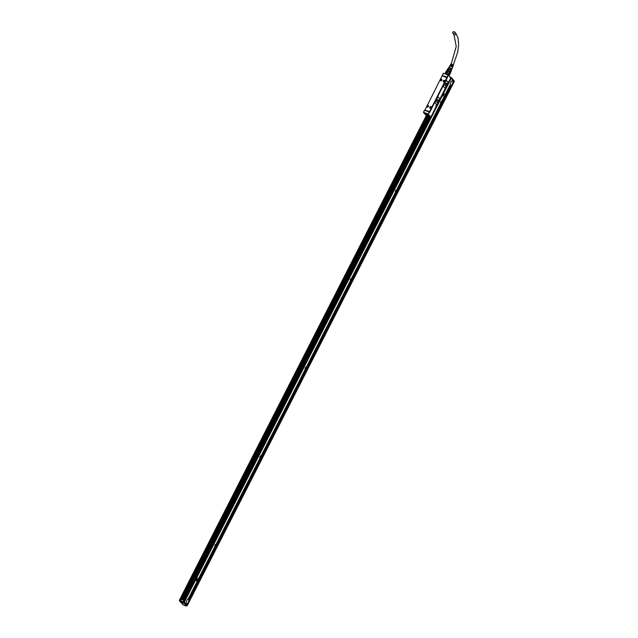 <?xml version="1.0" encoding="UTF-8"?>
<svg xmlns="http://www.w3.org/2000/svg" width="638" height="638" viewBox="0 0 638 638"><rect width="100%" height="100%" fill="white"/><g stroke="black" fill="none" stroke-linecap="round" stroke-linejoin="round"><path stroke-width="0.96" d="M454.32 81.225L451.369 77.549L449.91 76.959L451.289 77.501L454.32 81.225L454.065 81.592L451.863 79.048M454.168 81.52L448.187 74.997M442.525 102.455L451.249 85.699A2.712 1.204 -69 0 1 451.106 85.731L442.485 102.479L442.939 103.228M441.982 102.527L450.859 85.723L442.262 102.854L440.906 101.514L441.456 101.928L450.284 84.599A2.712 1.204 -69 0 1 452.302 80.651L452.645 79.965L451.218 78.33L184.39 602.009L185.825 603.644L186.168 602.958A2.712 1.204 -69 0 1 188.186 599.01L196.998 581.704M440.906 101.53L440.938 102.909L441.671 102.638L441.416 103.46L442.126 102.798M441.456 104.544L442.214 105.198L443.115 103.428L442.541 102.782L442.652 103.834L441.687 104.6L442.214 105.198M441.903 104.002L442.541 102.782L441.512 104.002M441.52 103.994L440.411 102.487M441.416 104.576L397.37 191.065L397.793 191.839M396.956 191.272L441.456 103.938L397.115 191.464L395.759 190.124M440.858 103.252L396.421 190.698L440.802 103.22L396.302 190.555L395.735 190.347L395.911 191.655L396.397 191.105L396.166 191.942L396.98 191.408M350.613 278.734L351.69 279.962L352.192 279.739L396.318 193.139L397.067 193.808L397.968 192.038L397.195 191.312L397.506 192.437L396.541 193.21L397.067 193.808M396.756 192.604L397.394 191.384L396.653 192.708L395.265 191.097M352.192 279.691L352.647 280.449M351.155 281.765L351.594 282.514M351.61 281.214L352.248 279.994L351.506 281.318L351.107 281.119L306.655 368.493L351.155 281.151M351.227 281.206L350.118 279.707M307.045 368.301L307.819 368.955L351.769 282.714L351.115 281.844L307.077 368.286L307.819 368.955M306.655 368.493L305.466 367.344M306.455 369.825L307.101 368.604L306.679 368.62M260.32 455.947L261.389 457.175L261.891 456.952L306.017 370.351L306.447 371.125M306.854 368.947L306.36 369.928L305.961 369.729L261.508 457.095L306.009 369.761M306.073 369.817L304.972 368.317M305.977 370.399L261.891 456.912L262.354 457.661M261.708 457.558L261.054 458.977L261.955 457.215L261.532 457.231M215.166 544.557L216.242 545.785L216.745 545.562L260.87 458.961L261.293 459.727M216.314 545.657L260.918 458.435M216.521 545.897L260.982 458.507L216.41 545.793L260.942 458.459L259.818 456.92M216.776 545.498L217.526 546.176L261.468 459.926L260.822 459.065L216.872 545.498M215.66 546.941L198.251 581.122L215.596 546.838L198.115 580.963L215.477 546.702L198.011 580.843L215.357 546.567L197.7 580.46L215.062 546.256L197.636 580.413L215.07 546.24L214.783 545.45L215.213 545.961L215.612 545.315L215.453 546.24L215.931 545.673L215.692 546.511L216.386 545.841M215.716 547.587L216.473 548.241L217.375 546.471L216.8 545.841L216.545 546.335L216.848 545.865M216.059 547.141L216.8 545.817L216.059 547.141L214.671 545.53M215.676 547.619L198.689 580.963L199.144 581.712M198.251 581.122L197.11 579.998M197.86 582.215L198.33 581.282M197.62 583.06L189.087 599.848L197.66 583.012L198.091 583.786M198.003 582.582L196.703 580.891M184.964 602.87L187.349 605.39L198.258 583.977L197.652 583.172M186.719 605.996L183.712 602.655L179.581 601.06L179.629 600.294L184.238 602.112L187.054 605.797L184.238 602.112M186.703 604.657L186.99 604.09L186.639 604.609L187.349 605.39M186.639 604.609L186.918 604.098A2.712 1.204 -69 0 1 186.798 604.09L186.743 604.074A2.712 1.204 -69 0 1 186.687 604.066A2.712 1.204 -69 0 1 186.639 604.042L186.583 604.019A2.712 1.204 -69 0 1 186.495 603.947L186.448 603.915A2.712 1.204 -69 0 1 186.384 603.803L186.432 603.899M186.535 604.489L186.743 604.082L186.663 604.601M186.224 604.106L186.344 603.739A2.712 1.204 -69 0 1 186.288 603.612L186.384 603.803M186.105 603.971L186.256 603.532A2.712 1.204 -69 0 1 186.216 603.373L186.065 603.915M185.985 603.827L186.2 603.277A2.712 1.204 -69 0 1 186.176 603.077L186.216 603.373M450.731 78.083L184.39 602.009M197.66 583.012L188.944 599.337L197.485 582.247L188.84 599.178L197.365 582.111L188.776 599.09A2.712 1.204 -69 0 1 188.864 599.17L188.904 599.226A2.712 1.204 -69 0 1 188.968 599.329M196.608 580.987L197.134 581.824L188.465 598.97A2.712 1.204 -69 0 1 188.577 598.986L188.633 599.01A2.712 1.204 -69 0 1 188.728 599.058L197.294 582.008M188.377 598.954L197.126 581.84L188.561 598.978M197.74 582.079L198.035 581.306L197.764 582.071M196.735 580.899L197.158 581.409L197.628 580.843L197.254 581.529L197.788 581.035L197.684 581.984M197.501 581.8L197.788 581.035M197.262 581.529L197.549 580.755M198.498 581.609L197.74 582.263M197.844 583.028L198.41 583.682L199.319 581.912L198.737 581.282L198.857 582.319L197.884 583.084M198.099 582.486L197.668 582.972M198.035 582.414L198.322 581.681M197.286 581.529L197.628 580.843L197.405 581.665M197.525 581.8L198.035 581.306M197.884 582.215L198.227 581.529L198.003 582.35M197.7 580.46L197.102 580.014L197.166 581.385M215.477 546.702L198.179 581.011M215.237 546.431L197.939 580.74M198.466 581.338L215.835 547.117L198.37 581.258M198.721 580.939L199.463 581.617L216.322 548.536L215.748 547.906L198.873 580.971L215.676 547.675M215.118 546.288L197.78 580.548M215.357 546.567L198.019 580.827M215.596 546.838L198.258 581.098M215.66 546.949L198.378 581.234M215.692 546.511L216.17 545.953L215.987 546.822M215.628 546.407L215.851 545.594M215.389 546.128L215.612 545.315M215.907 547.587L216.473 548.241M216.162 547.037L215.732 547.532M216.099 546.965L216.418 546.256M215.732 545.45L215.461 546.216M215.971 545.729L215.7 546.495M216.33 546.136L215.939 546.766M260.759 456.704L260.479 457.494L260.703 456.672L260.36 457.358L259.794 457.143L260.216 457.629L215.708 544.988L215.277 544.469L215.221 545.945M216.481 545.841L260.862 458.371M216.194 545.522L260.623 458.092L216.194 545.522M215.764 545.019L260.384 457.821L216.123 545.434M216.003 545.291L260.384 457.821M216.928 545.522L260.902 459.272L216.952 545.538L217.526 546.176M260.87 458.961L260.982 458.507M260.264 457.685L215.835 545.107M260.479 457.494L260.998 456.983L260.822 457.893L261.357 457.39L261.133 458.212L261.556 457.621L261.133 458.212M261.476 457.534L261.086 458.164L261.357 457.39M260.703 457.749L260.998 456.983M261.309 458.427L261.62 459.631L262.521 457.861L261.947 457.231L261.692 457.725L261.995 457.263M261.245 458.363L261.532 457.629M260.487 457.47L260.838 456.792L260.607 457.613M260.727 457.749L261.197 457.207L260.966 458.02M260.424 455.867L260.368 457.334M261.676 457.286L306.128 369.896L261.508 457.095M261.389 456.96L305.889 369.625L261.46 457.071M261.349 456.912L305.769 369.482L261.349 456.912M261.149 456.688L305.65 369.346L261.269 456.824M261.109 456.633L305.53 369.211L261.109 456.633M306.503 368.788L306.28 369.601L306.631 368.923L306.232 369.569L306.384 368.644L305.993 369.298L306.264 368.509L305.873 369.163L306.144 368.373L305.754 369.019L306.025 368.238L305.634 368.884L305.905 368.102L305.514 368.748L305.092 368.238L305.371 369.027L261.03 456.553M260.91 456.409L305.411 369.075L260.862 456.361L260.44 455.875M261.931 456.888L262.673 457.566L306.615 371.324L305.969 370.455M262.098 456.936L306.049 370.67L262.019 456.888M306.017 370.351L306.128 369.896M305.889 369.625L261.468 457.047M306.264 368.509L306.041 369.33M306.025 368.238L305.801 369.051M305.905 368.102L305.682 368.916M306.192 370.391L306.766 371.029L307.668 369.25L306.894 368.533M306.392 369.753L306.679 369.019M306.144 368.373L305.881 369.139M306.384 368.644L306.12 369.418M306.631 368.923L306.36 369.689M305.578 367.257L305.514 368.732M306.591 368.445L351.036 281.015L306.615 368.437M306.415 368.214L350.876 280.824L306.535 368.349M306.471 368.309L351.036 281.015M306.256 368.03L350.677 280.6L306.256 368.03M306.057 367.807L350.557 280.465L306.176 367.943M350.222 279.619L350.517 280.417L306.017 367.751L305.586 367.265M306.822 368.676L351.275 281.286L306.734 368.581M307.245 368.325L351.155 281.908M350.916 280.88L306.495 368.301M351.969 280.066L396.429 192.684L351.873 279.986L396.31 192.54L351.753 279.851L396.19 192.405L351.634 279.715L396.07 192.269L351.514 279.58L395.943 192.134L351.203 279.197L395.704 191.855L351.155 279.165L350.589 278.958L351.012 279.444L350.637 280.122L351.179 279.627L350.884 280.401L351.418 279.907L351.426 280.991L351.825 280.409M351.777 280.313L351.307 280.856L351.658 280.178M351.187 280.72L351.418 279.907M350.948 280.441L351.179 279.627M350.709 280.17L351.052 279.492L350.669 280.122L350.238 279.635M351.339 281.789L351.913 282.419L352.822 280.648L352.24 280.01L351.993 280.505L352.296 280.042M351.546 281.143L351.905 280.441L351.243 280.999M351.052 279.492L350.788 280.257M351.299 279.763L351.028 280.529M351.538 280.042L351.267 280.808M352.288 279.675L396.27 193.242L352.288 279.675M352.391 279.715L352.974 280.353L396.916 194.104L396.389 193.505L352.375 279.699M396.318 193.139L396.429 192.684M352.399 279.699L396.302 193.298M395.704 191.855L351.283 279.284M395.823 191.998L351.402 279.42M395.943 192.134L351.522 279.556M396.07 192.269L351.642 279.691M396.19 192.405L351.761 279.835M396.31 192.54L351.881 279.97M395.377 191.017L395.664 191.807L351.163 279.149M396.924 191.703L396.692 192.532M396.509 192.341L396.804 191.567M396.166 191.942L396.637 191.384L396.453 192.245M396.094 191.839L396.326 191.017M395.855 191.559L396.206 190.882L395.815 191.512L395.385 191.025M397.003 191.791L396.581 192.389M396.206 190.882L395.935 191.647M396.445 191.161L396.174 191.926M396.908 191.225L441.337 103.795L396.908 191.225M396.716 191.001L441.217 103.659L396.836 191.137M396.669 190.945L441.097 103.523L396.669 190.945M396.477 190.722L440.978 103.388L396.597 190.866M397.115 191.464L441.576 104.074L397.019 191.384M397.538 191.113L398.12 191.743L442.062 105.493L441.488 104.863L397.522 191.089M441.416 104.632L397.546 191.089M441.456 103.938L397.027 191.36M440.938 102.909L440.403 102.503L440.81 103.197L396.31 190.539M441.536 103.595L441.911 102.909L441.655 103.731L442.198 103.22L441.839 103.93M441.56 103.587L441.831 102.822M441.297 103.316L441.592 102.551M441.177 103.181L441.552 102.503L441.249 103.228M441.201 103.181L441.472 102.415M440.962 102.901L441.352 102.271L441.081 103.045M441.321 103.316L441.671 102.638L441.44 103.452M441.671 103.747L442.07 103.101M450.5 85.444A2.712 1.204 -69 0 0 450.572 85.54L441.863 102.391M450.404 85.253A2.712 1.204 -69 0 0 450.46 85.38L441.743 102.255M450.284 84.934L441.687 102.224M450.292 84.726A2.712 1.204 -69 0 0 450.316 84.918L441.504 101.976M442.262 102.854L451.034 85.739A2.712 1.204 -69 0 1 450.914 85.739L450.835 85.715M453.594 81.09L453.259 81.887A2.712 1.204 -69 0 1 451.337 85.667L442.613 102.455M442.692 102.503L443.266 103.133L454.176 81.72L453.65 81.114M452.637 79.989L452.318 80.619L452.637 79.989M452.693 80.021L452.509 80.611A2.712 1.204 -69 0 0 452.382 80.627M452.757 80.125L452.517 80.595L452.757 80.125M450.667 85.628A2.712 1.204 -69 0 0 452.565 83.634A2.712 1.204 -69 0 0 452.693 80.707A2.712 1.204 -69 0 0 452.597 80.611A2.712 1.204 -69 0 1 452.693 80.627L452.749 80.651A2.712 1.204 -69 0 1 452.844 80.699L453.004 80.38M453.291 80.707L453.171 81.178A2.712 1.204 -69 0 0 453.116 81.042M453.363 80.811L453.195 81.265L453.355 80.811M453.195 81.457L453.49 80.93M453.53 80.978L453.259 81.752A2.712 1.204 -69 0 0 453.243 81.544M183.513 601.786L430.339 117.017M196.982 577.589L195.754 579.942L196.376 580.381L197.437 578.315L196.887 577.685L195.834 579.759L196.193 580.444M443.753 93.18L442.589 95.341L443.187 95.987L444.263 93.714L443.697 93.3L442.644 95.365L443.075 96.083M186.583 604.521L186.798 604.09M186.822 604.792L187.133 604.058A2.712 1.204 -69 0 1 186.99 604.09M197.74 583.379L189.143 600.246A2.712 1.204 -69 0 1 187.213 604.026M189.143 600.246L197.692 583.323L189.103 600.135M197.613 583.116L189.079 599.816M197.772 582.558L189.079 599.624A2.712 1.204 -69 0 1 189.111 599.792M188.17 598.986L197.054 581.736M197.652 582.422L189 599.401A2.712 1.204 -69 0 1 189.055 599.537M188.904 599.226L197.533 582.279M188.776 599.09L197.413 582.143M188.465 598.97L197.174 581.872M197.924 582.263L198.274 581.585M197.325 581.577L197.668 580.899M197.565 581.848L197.916 581.17M197.804 582.127L198.155 581.441M198.562 581.76L198.793 581.314M198.426 581.29L215.835 547.117M198.298 581.146L215.716 546.973M198.785 580.947L215.708 547.731M198.936 581.019L215.796 547.938M215.748 546.543L216.091 545.865M215.867 546.678L216.21 546M216.617 546.319L216.912 546.87L215.947 547.643M216.075 545.378L260.575 458.044L216.075 545.402M216.242 545.57L260.743 458.228M216.848 545.506L260.862 459.121M217 545.57L260.942 459.328M260.535 457.526L260.878 456.848M260.775 457.797L261.117 457.119M260.894 457.932L261.237 457.255M261.094 459.033L262.059 458.267L261.763 457.709M261.588 457.183L306.088 369.849M260.99 456.497L305.49 369.163L260.982 456.521M261.229 456.776L305.73 369.434L261.221 456.792M261.995 456.896L306.009 370.511M262.146 456.967L306.088 370.718M306.798 369.155L307.213 369.657L306.24 370.423M306.918 369.099L307.149 368.652M306.774 368.628L351.275 281.286M306.136 367.895L350.637 280.553L306.128 367.911M306.296 368.078L350.796 280.744M307.293 368.357L351.243 282.108M351.386 281.813L352.359 281.047L352.064 280.497M352.447 279.747L396.389 193.505M396.214 191.974L396.565 191.296M396.334 192.11L396.684 191.432M396.533 192.333L397.155 191.735M397.211 191.886L397.442 191.432M397.075 191.408L441.576 104.074M396.549 190.81L441.049 103.476L396.541 190.834M396.788 191.089L441.289 103.747L396.78 191.105M397.434 191.073L441.448 104.688M397.594 191.137L441.536 104.895M441.799 103.866L442.15 103.189M441.002 102.957L441.352 102.271M441.368 103.364L441.711 102.686M441.608 103.643L441.951 102.957M441.679 103.731L442.03 103.045M442.357 103.276L442.589 102.83M442.222 102.806L450.914 85.739M441.624 102.12L450.292 84.974M441.695 102.208L450.372 85.173A2.712 1.204 -69 0 1 450.332 85.013M442.054 102.614L450.699 85.651A2.712 1.204 -69 0 1 450.611 85.588M442.102 102.662L450.683 85.651M442.589 102.463L451.106 85.731M442.74 102.535L451.337 85.667M453.602 81.09L453.219 81.784M427.069 115.191L428.393 116.012L182.037 599.505M433.912 111.052L436.248 106.267M429.414 111.977L429.701 112.432L447.079 77.613M445.117 88.164A1.013 0.455 -69 0 1 445.093 88.156A1.013 0.455 -69 0 1 445.005 88.1L445.061 88.116A1.013 0.455 111 0 0 445.149 88.18A1.013 0.455 111 0 0 445.842 87.605L447.9 83.267A0.917 0.407 111 0 1 447.948 82.414L446.672 80.611A1.013 0.455 111 0 0 446.584 80.547A1.013 0.455 111 0 0 445.898 81.122L443.785 85.261A1.013 0.455 111 0 0 443.665 86.521L445.061 88.116M446.56 80.54A1.013 0.455 -69 0 0 446.528 80.532A1.013 0.455 -69 0 0 445.842 81.106L443.729 85.237A1.013 0.455 -69 0 0 443.609 86.497L445.005 88.1M436.663 104.696L436.719 104.72A1.013 0.455 -69 0 1 436.663 104.696A1.013 0.455 -69 0 1 436.575 104.64L436.631 104.656A1.013 0.455 111 0 0 436.719 104.72A1.013 0.455 111 0 0 437.413 104.146L439.518 100.014A1.013 0.455 111 0 0 439.646 98.754L438.25 97.151A1.013 0.455 111 0 0 438.162 97.088A1.013 0.455 111 0 0 437.469 97.662L435.363 101.801A1.013 0.455 111 0 0 435.236 103.061L436.631 104.656M438.107 97.072L438.162 97.088A1.013 0.455 -69 0 0 438.107 97.072A1.013 0.455 -69 0 0 437.413 97.646L435.307 101.777A1.013 0.455 -69 0 0 435.18 103.037L436.575 104.64M450.316 78.857L450.731 78.051L448.203 75.053L443.426 73.282L445.962 74.183M450.659 77.844L448.203 75.053M445.683 74.016L448.139 74.965M449.942 72.333A2.137 0.439 -153 0 0 449.311 71.895L449.232 71.847A2.137 0.439 -153 0 0 448.251 71.336L449.176 69.295L450.332 69.901A2.137 0.439 -153 0 1 450.707 70.14A2.137 0.439 -153 0 1 450.962 70.332L451.377 70.81L450.962 70.332L449.997 72.373A2.137 0.439 -153 0 1 450.356 72.78L449.08 75.683A2.305 0.471 27 0 1 449.072 75.77A2.305 0.471 27 0 1 448.985 75.834A2.305 0.471 27 0 1 448.945 75.842L448.985 75.834M449.997 72.373L448.49 75.332A2.137 0.439 -153 0 0 448.458 75.3M449.989 72.517A2.305 0.471 -153 0 0 449.296 72.038L447.724 74.798A2.137 0.439 -153 0 0 447.724 74.798L447.94 74.694A2.305 0.471 27 0 1 448.642 75.172M448.075 71.4L446.744 74.287A2.137 0.439 -153 0 0 445.826 73.936L445.882 73.737A2.305 0.471 27 0 1 446.72 74.056L448.075 71.4A2.305 0.471 -153 0 0 447.238 71.073L445.882 73.737M448.163 71.297A2.137 0.439 -153 0 0 447.405 71.001L447.326 70.977A2.137 0.439 -153 0 0 446.704 70.874L445.204 73.833A2.137 0.439 -153 0 0 445.196 73.833L446.456 70.946A2.305 0.471 -153 0 0 446.417 70.954A2.305 0.471 -153 0 0 446.329 71.017A2.305 0.471 -153 0 0 446.321 71.105M450.356 72.78L449.08 75.683M449.296 72.038L447.94 74.694M451.313 70.938A2.137 0.439 -153 0 0 451.369 70.89A2.137 0.439 -153 0 0 451.377 70.81L450.364 72.812M450.332 69.901L449.311 71.895M447.405 71.001L448.418 69.008L447.693 68.88L446.672 70.882M447.565 69.024A2.137 0.439 -153 0 1 447.573 68.952A2.137 0.439 -153 0 1 447.693 68.88L448.418 69.008A2.137 0.439 -153 0 1 449.176 69.295M451.233 70.563A2.002 0.407 -153 0 0 451.218 70.539A2.002 0.407 -153 0 0 450.667 70.06A2.002 0.407 -153 0 0 447.948 68.872A2.002 0.407 -153 0 0 447.9 68.872M451.114 70.427L451.768 69.143L449.104 67.564L448.099 68.888M451.712 69.247L448.697 67.716M451.919 68.84L449.256 67.269L448.673 67.54M443.338 73.29L442.373 75.348L443.426 73.282M450.508 65.275L452.589 66.432L450.476 65.347M452.717 66.129L450.229 65.172M450.843 64.629L452.876 65.762L450.795 64.717M453.012 65.467L450.603 64.534M453.171 65.842L453.498 65.18L451.233 63.848L450.595 64.446M450.181 65.929L452.294 67.094L450.149 65.985M452.43 66.791L449.854 65.802M451.863 69.167L452.581 67.181M452.661 67.134L452.876 66.511M452.948 66.464L453.235 65.794M443.362 73.203L442.349 75.563L447.158 77.23L448.211 75.164M442.405 75.619L447.461 77.581M423.472 112.28L424.517 110.191L429.398 112.089L428.257 114.186L429.199 111.969L429.701 112.432M428.257 114.186L430.81 117.169L183.744 601.69M428.345 114.154L430.81 117.169L431.408 116.299M431.248 116.379L433.968 111.283M447.892 83.187L436.807 105.039A0.917 0.407 -69 0 0 436.105 105.501A0.917 0.407 -69 0 0 435.993 106.634L433.96 111.076M448.937 81.6L448.689 81.704A0.917 0.407 -69 0 0 447.988 82.174M450.388 79.056L449.104 81.568L450.276 78.937M450.364 78.889L450.771 78.003M425.993 115.159L427.691 115.709M428.13 114.242L423.425 112.328L424.733 110.111L429.302 111.873M426.056 115.366L423.425 112.328L424.517 110.191L429.685 112.272M432.038 107.599L431.519 108.604M445.428 81.305L444.909 82.318M428.146 114.035L423.56 112.272M428.592 115.502L428.569 115.645A2.472 0.502 -153 0 0 428.999 115.534A2.472 0.502 -153 0 0 427.572 114.306A2.472 0.502 -153 0 0 425.091 113.269A2.472 0.502 -153 0 0 424.605 113.293A2.472 0.502 -153 0 0 426.344 114.792L427.396 115.853M429.286 116.451L428.68 115.869M429.23 116.563L183.002 599.88L429.238 116.587L430.642 117.129M429.813 116.323L429.039 115.957L429.813 116.323M426.096 115.007L425.554 114.617L426.16 114.832M429.238 116.587L430.69 117.153M445.412 85.947A1.523 0.678 111 0 0 445.539 86.034A1.523 0.678 111 0 0 446.648 85.021A1.523 0.678 111 0 0 446.76 83.283A1.523 0.678 111 0 0 446.632 83.195A1.523 0.678 111 0 0 445.523 84.208A1.523 0.678 111 0 0 445.412 85.947M436.982 102.487A1.523 0.678 111 0 0 437.11 102.574A1.523 0.678 111 0 0 438.226 101.562A1.523 0.678 111 0 0 438.338 99.823A1.523 0.678 111 0 0 438.202 99.735A1.523 0.678 111 0 0 437.094 100.748A1.523 0.678 111 0 0 436.982 102.487M427.452 115.765L426.04 115.358L423.48 112.44M442.102 75.826L424.94 110.167L429.565 111.594L446.855 77.653L442.102 75.826M445.436 81.377L447.126 77.972L446.887 77.437M429.549 112.105L431.583 108.564M432.038 107.662L444.973 82.27M427.46 115.733L426.726 115.039M428.967 115.422A2.4 0.494 27 0 1 428.943 115.438A2.369 0.486 27 0 1 428.848 115.502A2.369 0.486 27 0 1 428.824 115.51A2.337 0.478 27 0 1 426.535 114.784A2.337 0.478 27 0 1 424.733 113.444L424.717 113.397A2.369 0.486 27 0 1 424.717 113.397A2.369 0.486 27 0 1 424.717 113.285A2.4 0.494 27 0 1 424.709 113.245M429.063 115.949L429.821 116.339M425.586 114.609L426.455 115.039M445.499 86.018A1.523 0.678 111 0 0 446.584 84.942A1.523 0.678 111 0 0 446.68 83.251A1.523 0.678 111 0 0 446.592 83.179M437.07 102.558A1.523 0.678 111 0 0 438.154 101.482A1.523 0.678 111 0 0 438.25 99.791A1.523 0.678 111 0 0 438.162 99.719M427.404 115.191L426.918 115.167L427.62 115.821M441.52 80.651A0.949 0.829 -41.1 0 0 440.531 79.327A0.949 0.829 -41.1 0 0 441.52 80.651M428.13 106.937A0.949 0.829 -41.1 0 0 427.141 105.613A0.949 0.829 -41.1 0 0 428.13 106.937M443.131 81.273A0.949 0.829 -41.1 0 0 444.925 81.018A0.949 0.829 -41.1 0 0 443.131 81.273M429.733 107.559A0.949 0.829 -41.1 0 0 431.535 107.304A0.949 0.829 -41.1 0 0 429.733 107.559M427.875 115.358L428.505 115.526M445.26 85.165A1.356 0.606 111 0 0 445.396 85.763A1.356 0.606 111 0 0 445.515 85.851A1.356 0.606 111 0 0 446.504 84.942A1.356 0.606 111 0 0 446.6 83.403A1.356 0.606 111 0 0 446.488 83.315A1.356 0.606 111 0 0 445.834 83.658M436.831 101.705A1.356 0.606 111 0 0 436.974 102.303A1.356 0.606 111 0 0 437.086 102.391A1.356 0.606 111 0 0 438.075 101.482A1.356 0.606 111 0 0 438.17 99.943A1.356 0.606 111 0 0 438.059 99.855A1.356 0.606 111 0 0 437.413 100.198M440.332 80.635A0.949 0.829 138.9 0 1 441.759 79.391M426.942 106.921A0.949 0.829 138.9 0 1 428.369 105.677M444.766 80.547A0.949 0.829 -41.1 0 0 443.338 81.792M431.368 106.833A0.949 0.829 -41.1 0 0 429.94 108.077M441.927 79.902A0.877 0.766 -41.1 0 0 440.236 80.157A0.877 0.766 -41.1 0 0 440.818 80.867M428.529 106.187A0.877 0.766 -41.1 0 0 426.846 106.442A0.877 0.766 -41.1 0 0 427.428 107.152M443.817 82.023A0.877 0.766 138.9 0 1 443.418 81.784A0.877 0.766 -41.1 0 0 444.207 81.975M444.83 81.433A0.877 0.766 -41.1 0 0 444.734 80.611A0.877 0.766 138.9 0 1 444.925 81.058M430.427 108.308A0.877 0.766 138.9 0 1 430.028 108.069A0.877 0.766 -41.1 0 0 430.81 108.261M431.352 106.913A0.877 0.766 138.9 0 1 431.527 107.343A0.877 0.766 -41.1 0 0 429.845 107.599A0.877 0.766 -41.1 0 0 430.012 108.061L430.036 108.085M440.427 80.643L440.403 80.619A0.877 0.766 -41.1 0 0 441.201 80.819M441.831 80.276A0.877 0.766 -41.1 0 0 441.735 79.455L441.759 79.487M427.037 106.929L427.013 106.905A0.877 0.766 -41.1 0 0 427.811 107.112M428.433 106.562A0.877 0.766 -41.1 0 0 428.337 105.748L428.361 105.772M444.758 80.635L444.734 80.611A0.877 0.766 -41.1 0 0 443.41 81.776L443.434 81.8M452.82 32.291A1.148 1.005 138.9 0 1 454.742 33.024A1.148 1.005 138.9 0 1 452.82 32.291M441.209 79.63L441.408 80.236L440.762 79.989M427.819 105.916L428.018 106.522L427.364 106.275M444.207 80.787L444.407 81.393L443.761 81.146M430.817 107.072L431.017 107.678L430.363 107.431M428.337 116.044L427.683 115.295M428.066 115.446L429.143 116.26M426.503 115.542L179.453 600.079L179.581 601.06L182.348 603.979M179.605 600.103L180.283 600.446L427.213 115.813M179.852 600.382L180.283 600.446M181.567 599.329L427.923 115.837M181.902 599.457L428.242 115.996M184.047 601.993L183.712 602.655L183.896 602.288L179.533 600.278M186.591 605.948L187.197 605.494L186.591 605.948M179.382 600.573L182.428 604.034M188.481 598.97A2.712 1.204 -69 0 1 188.577 599.066A2.712 1.204 -69 0 1 188.449 601.993A2.712 1.204 -69 0 1 186.551 603.987M198.219 583.036L198.729 581.712M216.282 547.587L216.784 546.272M261.428 458.985L261.939 457.661M306.575 370.375L307.085 369.051M351.721 281.765L352.232 280.441M396.868 193.154L397.378 191.839M442.022 104.552L442.525 103.228M183.888 603.317L180.945 601.913L183.888 603.317M183.058 599.895L429.302 116.618M429.246 116.451L182.939 599.856M182.492 599.68L428.824 116.22M186.336 603.731A2.536 1.132 111 0 0 186.463 603.795A2.536 1.132 111 0 0 188.314 602.105A2.536 1.132 111 0 0 188.505 599.21A2.536 1.132 111 0 0 188.282 599.058A2.536 1.132 111 0 0 188.146 599.026M450.452 85.372A2.536 1.132 111 0 0 450.58 85.436A2.536 1.132 111 0 0 452.43 83.745A2.536 1.132 111 0 0 452.621 80.851A2.536 1.132 111 0 0 452.406 80.699A2.536 1.132 111 0 0 452.27 80.667M196.4 578.857L196.608 579.695L197.054 578.802L196.456 578.746L196.6 579.695M197.054 578.802L196.416 578.857M443.849 94.408L443.227 94.472L443.426 95.309L443.865 94.416L443.211 94.464L443.426 95.309M198.203 582.996L198.689 581.728M216.218 547.524L216.745 546.288M261.413 458.945L261.851 457.669M306.527 370.327L306.998 369.059M351.674 281.717L352.192 280.465M396.812 193.091L397.338 191.855M441.959 104.488L442.445 103.236M306.854 369.115L307.093 368.62M198.514 582.159L198.306 582.574M198.57 582.183L198.362 582.598M216.569 546.718L216.362 547.125M216.386 546.742L216.418 547.149M216.665 547.013L216.649 546.567M261.724 458.108L261.572 458.539M306.87 369.498L306.719 369.936M397.163 192.285L397.011 192.716M396.972 192.668L397.243 192.134M183.433 603.022L181.328 602.12L183.465 602.958M181.503 602.344L183.577 603.181M183.345 603.054L181.367 602.296M183.489 603.221L181.511 602.455M426.567 114.617L428.114 114.896L425.713 113.644L426.567 114.617L426.846 114.074M183.529 600.079L429.773 116.802L183.513 600.071M450.276 77.381L451.218 78.139M454.168 80.795L451.409 77.645M183.226 601.674L183.896 600.358L181.176 599.313L184.007 600.262L183.441 601.762M180.506 600.629L181.288 599.218L183.991 600.262M430.522 117.089L183.624 601.658M186.137 603.03L185.817 603.66M197.006 581.704L188.202 598.978M216.282 546.112L215.931 546.79M351.227 281.262L306.726 368.597M450.699 85.659L442.054 102.638M183.84 600.198L430.084 116.921M183.473 600.055L429.717 116.778M429.47 116.682L183.226 599.967L429.478 116.682M431.312 116.148L433.872 111.132M447.924 83.347L436.807 105.039M447.246 77.677L446.959 77.118L448.012 75.045M448.466 82.142L448.02 82.932L448.035 82.119M448.299 81.967L448.179 82.892M436.583 105.477L436.296 106.227M436.153 105.868L436.583 105.78L436.153 105.868M454.647 31.9L455.739 33.152A1.148 1.005 138.9 0 1 454.009 34.659L456.242 46.462L451.257 63.848M179.453 600.079L426.367 115.486L179.493 600.071M426.846 115.669L179.948 600.23M427.181 115.805L180.259 600.414M182.875 604.625L183.529 604.984M183.465 604.96L186.216 606.02M183.186 599.951L429.43 116.666M429.199 116.323L182.819 599.808M182.731 599.776L429.095 116.268M182.635 599.736L428.983 116.26M426.631 114.649L426.91 114.098M183.529 601.793L430.498 117.073M450.428 73.107L449.072 75.77M446.329 71.017L444.973 73.681M451.369 70.89L450.372 72.844M447.573 68.952L446.576 70.906M449.678 65.993L448.905 67.301M430.833 117.129L431.256 116.307M436.52 105.087L436.121 106.753M447.988 82.206L448.41 81.752M436.049 106.235L436.488 105.334L436.049 106.235M455.739 33.152L458.068 38.009L458.65 44.883L457.693 52.204L453.315 64.893M452.916 33.415L454.009 34.659M186.91 605.901L182.707 604.513"/></g></svg>
